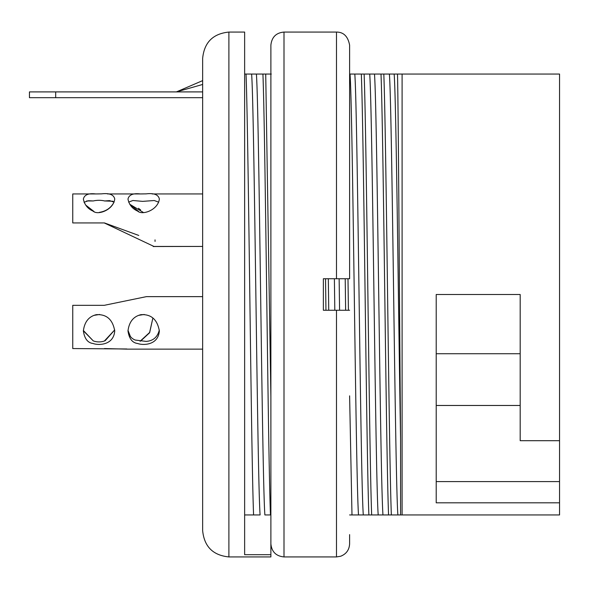 <?xml version="1.0" encoding="UTF-8"?>
<svg xmlns="http://www.w3.org/2000/svg" width="589" height="589" viewBox="0 0 589 589"><rect width="100%" height="100%" fill="white"/><g stroke="black" fill="none" stroke-linecap="round" stroke-linejoin="round"><path stroke-width="0.88" d="M559.55 440.69L559.55 74.059L397.509 74.059C398.495 117.402 399.563 322.235 400.579 438.753C398.466 318.229 396.279 101.86 394.166 74.059L389.395 74.059C392.23 111.152 395.057 477.848 397.877 514.941L559.55 514.941L559.55 502.822L436.213 502.822L436.213 294.5L520.183 294.5L520.183 440.69L559.55 440.69L559.55 502.822M397.877 514.941L382.975 514.941C380.141 477.893 377.306 111.1 374.486 74.059L389.395 74.059M374.486 74.059L369.708 74.059C372.542 110.968 375.37 478.025 378.197 514.941L382.975 514.941M378.197 514.941L363.295 514.941C360.461 478.047 357.626 110.96 354.806 74.059L369.708 74.059M354.806 74.059L350.028 74.059C352.863 111.093 355.69 477.907 358.517 514.941L363.295 514.941M358.517 514.941L349.608 514.941M262.922 74.059C265.455 138.548 267.943 450.246 270.461 514.941L264.881 514.941C262.046 477.922 259.219 111.078 256.392 74.059L271.301 74.059M256.392 74.059L251.621 74.059C254.455 111.144 257.283 477.856 260.102 514.941L244.641 514.941M347.996 278.752L348.416 310.248M349.608 395.86L351.986 514.941M336.488 278.752L323.368 278.752L323.368 310.248L349.608 310.248L345.633 310.248L345.213 278.752L349.608 278.752L336.488 278.752L336.488 32.071L284.001 32.071C276.108 32.778 271.735 37.151 270.881 45.198L270.881 554.698L244.641 554.698L244.641 32.071L228.893 32.071L228.893 556.929L270.881 556.929L270.881 554.698M244.641 74.059L251.621 74.059M394.166 74.059L397.509 74.059M349.608 74.059L350.028 74.059M339.581 310.248L339.139 278.752M345.213 278.752L344.58 278.752M343.726 310.248L345.633 310.248M228.893 556.929C212.99 555.339 204.236 546.592 202.653 530.682L202.653 58.318C204.236 42.408 212.99 33.661 228.893 32.071M388.556 514.941C386.031 450.246 383.542 138.54 381.009 74.059M383.814 74.059C386.325 138.754 388.828 450.452 391.354 514.941M368.876 514.941C366.351 450.246 363.862 138.54 361.329 74.059M364.127 74.059C366.645 138.754 369.141 450.452 371.666 514.941M325.953 310.248L325.533 278.752M328.323 278.752L328.743 310.248M265.72 74.059L270.881 396.669M400.579 438.753L400.579 514.941M402.096 74.059L402.096 514.941M436.213 481.596L559.55 481.596M520.183 405.475L436.213 405.475M520.183 353.724L436.213 353.724M246.04 74.059C248.551 138.754 251.054 450.46 253.579 514.941M334.383 278.752L334.81 310.248M29.45 97.678L55.69 97.678L55.69 91.906L29.45 91.906L29.45 97.678M55.69 97.678L202.653 97.678M202.653 91.906L55.69 91.906M202.653 84.463L176.405 91.906L202.653 80.619M83.373 330.812L93.276 340.891L83.388 330.517M114.7 329.921L104.386 341.009A15.748 14.975 0 0 1 93.276 340.891M202.653 296.642L146.403 296.642L104.238 305.323L72.749 305.323L72.749 348.555L126.841 348.975M140.624 341.068L149.635 332.726L152.882 318.016L149.621 332.483L140.094 341.252M114.737 330.996C113.515 345.78 97.818 345.345 93.106 343.505C87.761 342.886 84.521 338.697 83.373 330.959C84.499 321.896 88.814 316.462 96.331 314.666C106.624 314.106 112.757 319.547 114.737 330.996M127.99 330.76C128.925 335.458 131.347 338.55 135.249 340.044L146.116 341.399C153.14 340.913 157.535 337.129 159.302 330.046M159.354 330.996C158.132 345.78 142.435 345.345 137.716 343.505C132.378 342.886 129.131 338.697 127.982 330.959C129.109 321.896 133.431 316.462 140.948 314.666C151.233 314.106 157.366 319.547 159.354 330.996M104.474 200.901A15.748 9.255 180 0 0 93.276 200.952L86.649 200.952L93.276 200.952L88.475 200.724L84.05 202.226M94.741 193.95L72.749 193.95L72.749 222.936L104.238 222.936L153.913 246.438M104.474 200.952L112.941 201.247M129.735 204.228L143.237 212.379M114.737 198.964C113.515 209.927 97.818 215.603 93.106 211.134C87.761 208.808 84.521 204.781 83.373 199.053C84.404 194.775 88.527 193.067 95.72 193.95L101.544 193.862C109.34 192.949 113.736 194.65 114.737 198.964M114.104 202.167L109.583 200.613L104.511 200.982M158.713 202.174L154.274 200.518L142.648 201.372L132.915 200.503L128.616 202.115M159.354 198.964C158.132 209.927 142.435 215.603 137.716 211.134C132.378 208.808 129.131 204.781 127.982 199.053C129.02 194.775 133.136 193.067 140.337 193.95L146.153 193.862C153.957 192.949 158.353 194.65 159.354 198.964M140.609 209.89L138.437 208.278M155.032 239.878L155.062 241.424M153.376 246.438L202.653 246.438L153.221 246.526M138.768 235.445L104.481 222.936M98.584 193.928L94.336 193.95M84.087 202.189L85.758 205.127L93.997 211.503M99.291 212.386C106.256 211.215 111.166 207.792 114.023 202.108M112.808 201.239L114.097 202.196M143.193 193.928L138.945 193.95M129.757 204.228L138.614 211.503M114.7 329.936L105.092 340.788M130.383 336.452L128.004 330.363M99.6 314.467L93.953 315.373M126.841 349.122L202.653 349.122L126.62 349.122L104.496 348.555M144.217 314.467L138.562 315.373M343.453 278.752L336.937 278.752M337.357 310.248L342.599 310.248M349.608 534.621L349.608 543.802C349.284 549.876 346.295 554.021 340.641 556.252L336.488 556.929L336.488 310.248M349.608 278.752L349.608 45.198C348.003 36.444 343.63 32.071 336.488 32.071M270.881 532.184L270.881 54.379M336.488 556.929L284.001 556.929L284.001 32.071M107.537 193.95L139.357 193.95M152.146 193.95L202.653 193.95M284.001 556.929C276.035 556.149 271.662 551.775 270.881 543.802"/></g></svg>
